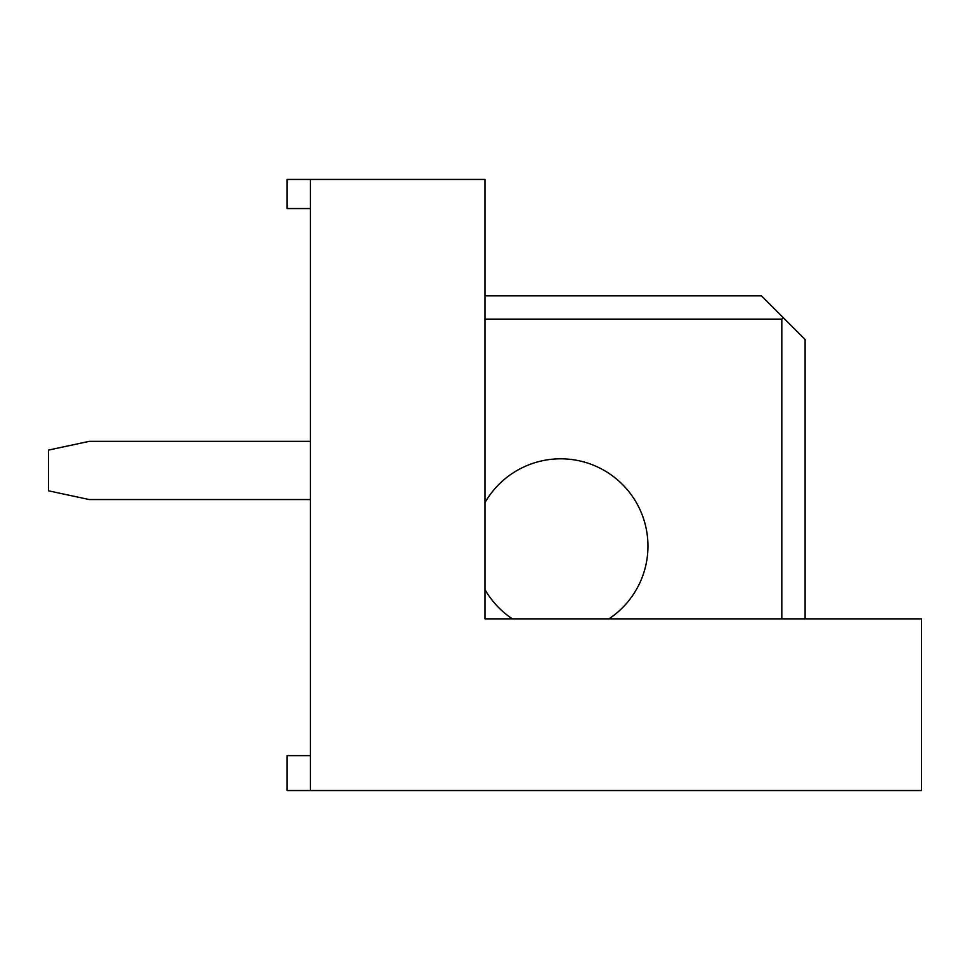 <?xml version="1.0" encoding="UTF-8"?>
<svg xmlns="http://www.w3.org/2000/svg" width="970" height="970" viewBox="0 0 970 970"><rect width="100%" height="100%" fill="white"/><g stroke="black" fill="none" stroke-linecap="round" stroke-linejoin="round"><path stroke-width="1.45" d="M310.4 208.55L287.12 208.55L287.12 179.45L310.4 179.45L310.4 790.55L921.5 790.55L921.5 618.86L485 618.86L485 179.45L310.4 179.45M310.4 755.63L287.12 755.63L287.12 790.55L310.4 790.55M310.4 441.35L89.24 441.35L48.5 450.08L48.5 490.82L89.24 499.55L310.4 499.55M781.82 618.86L781.82 319.13L485 319.13M512.403 618.86A87.3 87.3 0 0 1 485 589.663M485 502.557A87.3 87.3 0 0 1 620.4 482.454A87.3 87.3 0 0 1 608.917 618.86M781.82 319.13L783.275 317.675L761.45 295.85L485 295.85M805.1 618.86L805.1 339.5L783.275 317.675"/></g></svg>
